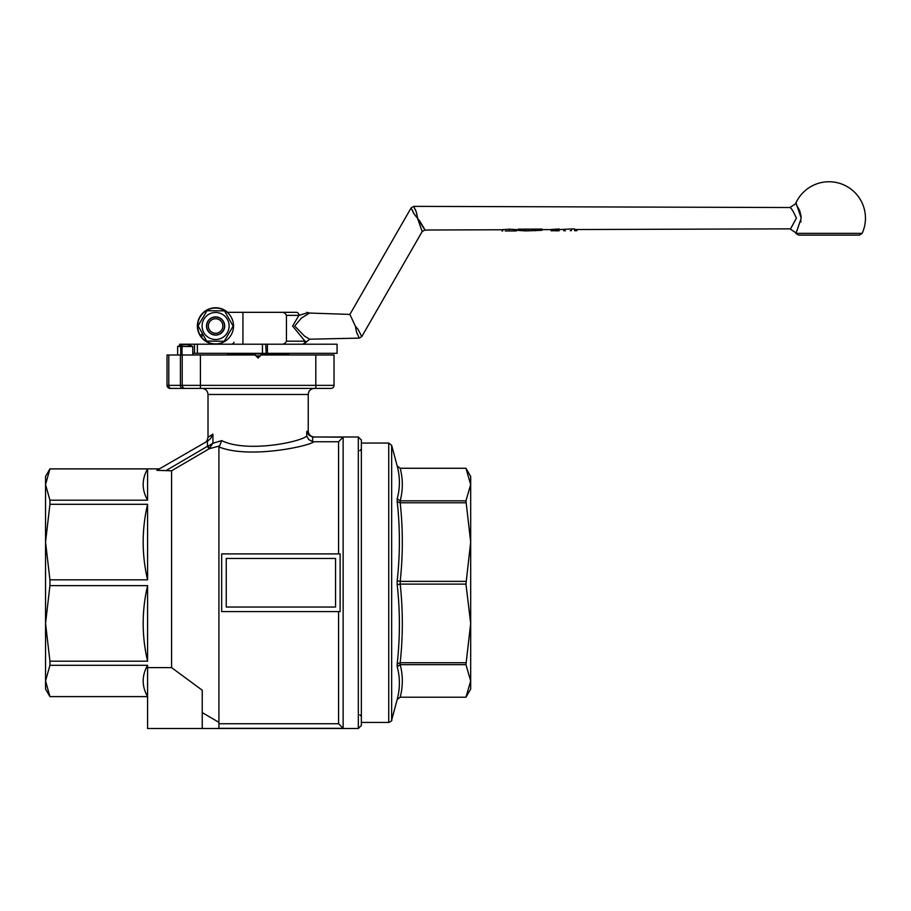 <?xml version="1.0" encoding="UTF-8"?>
<svg xmlns="http://www.w3.org/2000/svg" width="911" height="911" viewBox="0 0 911 911"><rect width="100%" height="100%" fill="white"/><g stroke="black" fill="none" stroke-linecap="round" stroke-linejoin="round"><path stroke-width="1.37" d="M801.008 220.997L800.849 221.942M801.202 218.196C794.483 237.896 794.483 237.896 801.213 218.184C794.483 198.507 794.483 198.507 801.202 218.162M796.396 218.196C788.755 232.123 788.755 232.111 796.385 218.184C793.458 211.489 791.295 207.936 789.917 207.526L413.776 206.364L411.134 207.89L349.892 314.42L355.404 326.229L349.892 314.42L309.626 313.054L306.859 312.325M359.219 338.118L309.672 339.199L304.65 336.239L294.709 326.024L301.416 318.053L309.626 313.042M298.967 315.365C310.936 311.767 310.924 311.767 298.933 315.365A3.04 2.551 -90 0 0 296.382 312.325L280.839 312.325C283.583 312.109 285.45 313.122 286.441 315.365L298.933 315.365L292.59 326.013L304.991 341.17C307.314 341.887 307.303 341.887 305.003 341.181L286.441 341.181C285.45 343.424 283.583 344.438 280.839 344.21M412.945 211.625L412.25 210.213M419.083 220.075L419.515 220.644C427.646 234.218 426.997 233.444 417.591 218.321L417.58 218.196C415.678 207.549 414.812 210.134 414.311 207.583L414.607 208.22C415.097 210.737 416.031 208.482 417.591 218.333C411.18 210.885 413.64 211.728 412 209.701L411.704 209.074C413.321 211.09 410.781 210.077 417.5 218.241L422.18 231.542L361.781 336.603L358.046 329.338L355.415 326.252M355.427 326.286L355.427 326.286C356.975 335.943 357.898 333.79 358.399 336.284L359.219 338.118L358.399 336.284C357.898 333.825 356.987 335.897 355.438 326.32M796.51 205.089L799.642 210.43L801.133 216.499M862.136 233.375L795.884 233.375L798.64 235.14L859.38 235.14L862.136 233.375A36.44 36.44 0 0 0 836.332 182.496A36.44 36.44 0 0 0 795.508 203.848L789.917 207.526M280.839 312.325L227.659 312.325A18.22 18.22 0 0 0 197.38 325.99A18.22 18.22 0 0 0 215.6 344.21M266.217 353.32L267.401 353.32L267.401 344.21L265.705 344.21L266.217 353.32M265.705 344.21L179.706 344.21L179.706 345.611L179.706 344.21M194.51 344.21L194.51 353.32L265.705 353.32M203.358 335.191L201.194 336.637A17.913 17.913 0 0 0 225.609 340.862A17.913 17.913 0 0 0 230.472 315.992A17.913 17.913 0 0 0 205.601 311.129A17.913 17.913 0 0 0 200.318 335.328L202.584 333.813M192.779 346.487A16.307 13.232 -90 0 0 191.743 345.986A16.307 13.483 -90 0 1 191.868 346.043A16.307 13.483 -90 0 1 192.802 346.487L192.802 354.994L192.779 346.487L182.006 346.487L182.006 354.994M228.354 353.32L227.75 353.935L288.48 353.935L287.876 353.32M288.48 353.935L288.48 354.994M227.75 354.994L227.75 353.935M315.81 354.994L261.15 354.994L258.12 358.034L255.08 354.994L200.42 354.994L200.42 385.364L182.2 385.364L182.2 354.994L182.2 385.364L168.797 385.364L168.797 354.994L167.02 354.994L167.02 385.364A3.04 3.04 0 0 0 170.05 388.393L331 388.393A3.04 3.04 0 0 0 334.03 385.364L334.03 354.994L315.81 354.994L315.81 385.364L200.42 385.364L200.42 388.393M200.42 354.994L180.424 354.994L180.424 385.364A3.04 2.152 90 0 0 181.05 387.505A3.04 2.152 90 0 0 182.564 388.393M193.804 388.393L170.938 388.393A3.04 2.152 90 0 1 169.423 387.505A3.04 2.152 90 0 1 168.797 385.364L167.02 385.364M208.961 314.227A13.517 13.517 0 0 0 203.836 332.64A13.517 13.517 0 0 0 222.25 337.765A13.517 13.517 0 0 0 227.374 319.351A13.517 13.517 0 0 0 208.961 314.227M198.074 325.831L206.979 310.731L224.516 310.89L233.136 326.161L224.22 341.261L206.695 341.09L198.074 325.831M256.583 356.497L259.658 356.497M147.582 667.626L171.575 667.626L171.575 470.782L156.886 470.338L208.015 440.81L210.703 438.43L212.935 434.126L208.015 437.314L208.015 394.474L308.225 394.474L308.225 430.926L306.722 431.529L306.722 436.107C299.514 442.382 246.369 452.926 221.692 440.605L212.935 443.236L208.152 446.083L209.325 448.69L218.913 446.128A52.986 6.855 155 0 0 219.597 445.912L218.913 446.914C248.988 459.224 309.854 446.06 313.737 441.744L338.585 441.744L343.14 437.178L314.284 436.995L358.33 436.984L358.33 728.504L147.582 728.504L147.582 665.292L49.934 665.292L45.55 680.938L49.934 696.585L147.582 696.585C141.706 686.154 141.706 675.723 147.582 665.292M223.343 321.617A8.894 8.894 0 0 0 210.635 318.622A8.894 8.894 0 0 0 207.856 330.363A8.894 8.894 0 0 0 220.564 333.369A8.894 8.894 0 0 0 223.343 321.617M223.537 321.515A9.11 9.11 0 0 0 211.124 318.064A9.11 9.11 0 0 0 207.674 330.477A9.11 9.11 0 0 0 220.086 333.927A9.11 9.11 0 0 0 223.537 321.515M306.722 436.107L308.738 439.569L312.61 441.63L312.61 437.075L308.875 435.139L306.722 431.529M211.557 319.977A7.242 7.242 0 0 1 221.612 321.947A7.242 7.242 0 0 1 219.653 332.003A7.242 7.242 0 0 1 209.587 330.044A7.242 7.242 0 0 1 211.557 319.977M218.913 723.744L338.585 723.744L343.14 728.31L343.14 437.178M343.14 728.31L218.913 728.31M358.33 728.504L361.36 725.463L361.36 440.024L358.33 436.984M147.582 696.619L49.934 696.619L45.55 689.023L45.55 484.55L49.934 500.196L147.582 500.196L147.582 468.903L49.934 468.903L45.55 484.55L45.55 476.464L49.934 468.869L159.425 468.869M49.934 500.196L49.934 504.295L147.582 504.295L147.582 579.84C141.706 554.662 141.706 529.485 147.582 504.295M49.934 504.295L45.55 542.068L49.934 579.84L147.582 579.84M49.934 579.84L49.934 585.648L147.582 585.648L147.582 661.192C141.706 636.003 141.706 610.825 147.582 585.648M49.934 585.648L45.55 623.42L49.934 661.192L147.582 661.192M49.934 661.192L49.934 665.292M361.36 722.434L388.724 722.434L388.724 443.053L361.36 443.053M400.191 697.222L397.196 699.477L391.65 720.18L391.65 445.308L397.196 466.011C400.111 477.022 400.111 487.954 397.196 498.818L397.196 501.608C400.111 528.027 400.111 554.412 397.196 580.762L397.196 584.725C400.111 611.076 400.111 637.461 397.196 663.88L397.196 666.67C400.111 677.533 400.111 688.465 397.196 699.466L400.134 697.222L465.954 697.222L470.68 680.938L470.68 689.023L465.954 697.222L400.191 697.222C403.026 686.359 403.026 675.506 400.191 664.654L400.191 662.718C403.026 636.516 403.026 610.313 400.191 584.11L400.191 581.377C403.026 555.175 403.026 528.972 400.191 502.77L400.191 500.834C403.026 489.981 403.026 479.129 400.191 468.265L397.196 466.011L400.134 468.265L465.954 468.265L470.68 484.55L470.68 623.42L465.954 584.11L470.68 542.068L465.954 500.834L470.68 484.55L470.68 476.464L465.954 468.265L400.191 468.265M470.68 582.744L470.68 672.295L470.68 582.744M470.68 623.42L470.68 680.938L465.954 664.654L470.68 623.42M465.954 500.834L400.191 500.834M400.191 502.77L465.954 502.77M465.954 581.377L400.191 581.377M400.191 584.11L465.954 584.11M465.954 662.718L400.191 662.718M400.191 664.654L465.954 664.654M400.134 500.834L397.196 498.818M397.196 501.608L400.134 502.77M400.134 581.377L397.196 580.762M397.196 584.725L400.134 584.11M400.134 662.718L397.196 663.88M397.196 666.67L400.134 664.654M335.555 607.033L226.235 607.033L226.235 558.454L335.555 558.454L335.555 607.033M221.68 553.899L340.11 553.899L340.11 611.588L221.68 611.588L221.68 553.899M147.582 500.196C141.706 489.765 141.706 479.334 147.582 468.903M202.242 712.596L218.913 722.343L218.913 446.914M218.913 728.504L218.913 722.343M202.242 728.504L202.242 690.219L171.575 667.626M208.152 446.083L207.457 446.288L208.983 448.884L212.935 443.236L221.692 440.605L219.597 445.912M171.575 470.782L208.983 448.884M338.585 553.899L338.585 441.744M338.585 723.744L338.585 611.588M312.61 441.63L313.737 441.744M312.61 437.075A5.842 5.227 35.3 0 0 313.726 437.189M204.975 442.575L204.975 442.575C206.205 442.256 207.218 440.503 208.015 437.314L212.935 434.126L212.935 443.236M255.968 355.882L260.261 355.882M177.645 388.393L192.825 388.393M182.2 385.364A3.04 3.04 0 0 0 185.24 388.393A3.04 3.04 0 0 1 183.088 387.505A3.04 3.04 0 0 0 185.24 388.393A3.04 3.04 0 0 1 182.2 385.364A3.04 3.04 0 0 0 183.088 387.505M180.742 354.994L180.742 346.487A16.307 14.872 -90 0 1 181.904 345.986A16.307 1.207 90 0 1 182.006 346.487M181.904 345.986L181.904 354.994M180.742 346.487L177.645 346.487L177.645 354.994M168.797 354.994L180.424 354.994M194.51 353.32L192.802 353.32M267.401 344.21L337.07 344.21L337.07 353.32L267.401 353.32M201.194 336.637L200.318 335.328M242.93 312.325L242.93 344.21M227.659 312.325L231.087 312.325M286.441 315.365L286.441 341.181M302.076 344.21A3.04 2.927 -90 0 0 305.003 341.181M571.208 230.665L570.263 230.722M565.401 230.779L563.75 230.745L563.75 229.572M576.845 230.677L574.579 230.711M502.758 230.927L501.961 230.927L501.961 229.777M516.788 229.731L516.617 230.904L505.4 230.973M518.12 230.392L524.634 230.836L518.12 230.392L518.12 229.173L542.034 229.071L542.034 230.301L525.545 230.916L524.634 230.836L524.634 229.697M542.034 230.301L524.634 230.836M555.653 230.699L551.144 230.813L551.144 229.481L559.149 228.991L559.149 230.21L551.144 230.688M574.579 230.153L574.579 228.923L571.652 228.934L571.652 230.164M559.149 229.595L571.652 228.934M576.845 230.711L576.845 229.538M502.621 230.87L502.621 229.652L509.272 229.173L516.252 229.629L516.252 230.847M535.531 230.79L535.531 229.663M532.32 230.335L532.32 229.116M527.947 230.358L527.947 229.128M521.889 230.381L521.889 229.162M538.321 230.312L538.321 229.094M556.325 230.232L556.325 229.003M181.221 345.155L181.221 344.21M262.459 344.21L262.459 353.32M167.909 387.505A3.04 3.04 0 0 0 170.05 388.393M315.81 388.393L315.81 385.364L334.03 385.364A3.04 3.04 0 0 1 331 388.393M207.457 441.14L207.457 446.288L166.406 470.338M509.272 230.392L509.272 229.173M359.845 450.649L361.36 449.134M359.845 714.839L361.36 716.353M795.884 233.375A36.44 36.44 0 0 1 795.519 232.544L789.917 228.855L574.579 229.538M309.672 339.199L303.75 344.21M233.82 342.24C234.321 342.65 233.66 343.31 231.849 344.21M829.01 235.14L859.38 235.14M308.225 394.474C308.578 390.785 310.605 388.758 314.295 388.393M388.724 443.053L391.65 445.308M391.65 720.18C392.265 720.521 391.297 721.273 388.724 722.434M308.214 430.926C308.578 434.604 310.605 436.631 314.284 436.995M208.015 394.474C207.651 390.785 205.624 388.758 201.935 388.393M191.868 346.043A16.728 16.728 0 0 0 177.645 346.487M197.38 344.21L197.38 353.32M361.781 336.603L359.219 338.129M505.252 230.973L515.33 230.939M555.653 230.813L559.149 230.802M502.621 229.766L424.799 230.016L422.18 231.542M551.144 229.618L542.034 229.64M534.609 229.674L536.34 229.663M525.545 229.697L523.871 229.709M518.12 229.72L516.252 229.731"/></g></svg>
